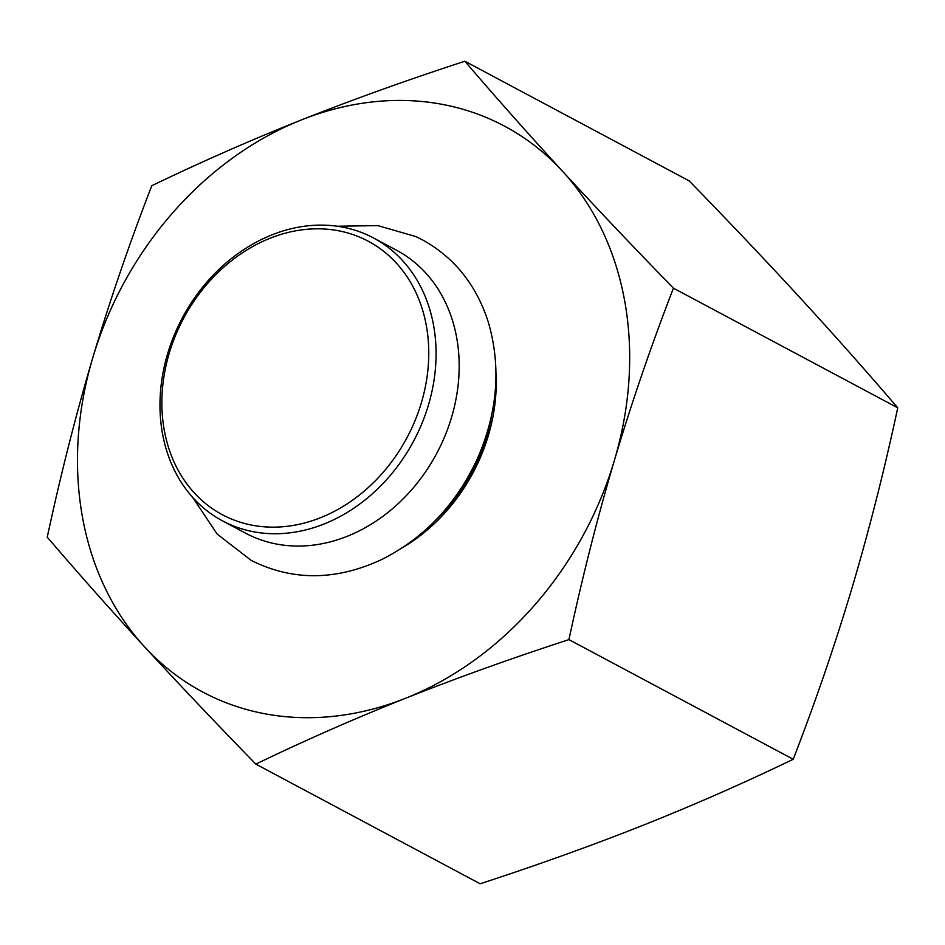 <?xml version="1.0" encoding="UTF-8"?>
<svg xmlns="http://www.w3.org/2000/svg" width="945" height="945" viewBox="0 0 945 945"><rect width="100%" height="100%" fill="white"/><g stroke="black" fill="none" stroke-linecap="round" stroke-linejoin="round"><path stroke-width="1.42" d="M164.253 430.093A154.992 126.642 118.1 0 1 339.054 230.875A154.992 126.642 118.1 0 1 382.607 472.972A154.992 126.642 118.1 0 1 164.253 430.093M162.446 433.342A160.331 131.012 -61.9 0 0 222.559 520.896A160.331 131.012 -61.9 0 0 413.615 441.091A160.331 131.012 -61.9 0 0 373.488 237.963A160.331 131.012 -61.9 0 0 221.106 267.388A160.331 131.012 -61.9 0 0 162.446 433.342M373.488 237.963L396.593 250.283A160.331 131.012 118.1 0 1 436.72 453.411A160.331 131.012 118.1 0 1 245.665 533.216L222.559 520.896M491.731 414.784A160.331 131.012 118.1 0 1 435.279 520.612M403.373 547.143A165.67 135.383 -61.9 0 0 495.995 373.511M301.549 119.873A320.662 262.025 -61.9 0 0 92.752 357.848A320.662 262.025 -61.9 0 0 144.774 647.041A320.662 262.025 -61.9 0 0 405.618 698.249A320.662 262.025 -61.9 0 0 614.415 460.286A320.662 262.025 -61.9 0 0 562.381 171.092A320.662 262.025 -61.9 0 0 301.549 119.873C352.65 99.615 407.082 80.065 464.857 61.224C495.948 97.524 528.456 134.143 562.381 171.092C596.449 208.113 633.469 247.141 673.431 288.166C651.188 345.669 631.52 403.042 614.415 460.286C597.453 517.6 582.285 577.371 568.925 639.611C511.15 658.452 456.707 678.002 405.618 698.249C354.659 718.578 304.727 740.537 255.835 764.115C215.862 723.09 178.841 684.062 144.774 647.041C110.849 610.08 78.34 573.461 47.25 537.173C60.61 474.933 75.777 415.162 92.752 357.848C109.844 300.604 129.524 243.231 151.767 185.728C200.659 162.15 250.59 140.203 301.549 119.873M255.835 764.115L480.143 883.776C537.918 864.935 592.35 845.385 643.451 825.127C694.41 804.797 744.341 782.85 793.233 759.272C815.476 701.769 835.156 644.395 852.248 587.152C869.223 529.838 884.39 470.067 897.75 407.827C866.659 371.539 834.151 334.92 800.226 297.959C766.159 260.938 729.138 221.91 689.165 180.885L464.857 61.224M793.233 759.272L568.925 639.611M897.75 407.827L673.431 288.166M192.65 497.342L217.137 534.067L251.228 560.409C292.56 581.104 336.113 580.785 381.898 559.44C423.88 538.284 455.549 505.067 476.894 459.79C497.649 412.953 501.441 367.026 488.258 321.997C476.304 284.858 454.309 257.453 422.285 239.77L415.894 236.581L377.835 225.607L337.259 226.233"/></g></svg>
